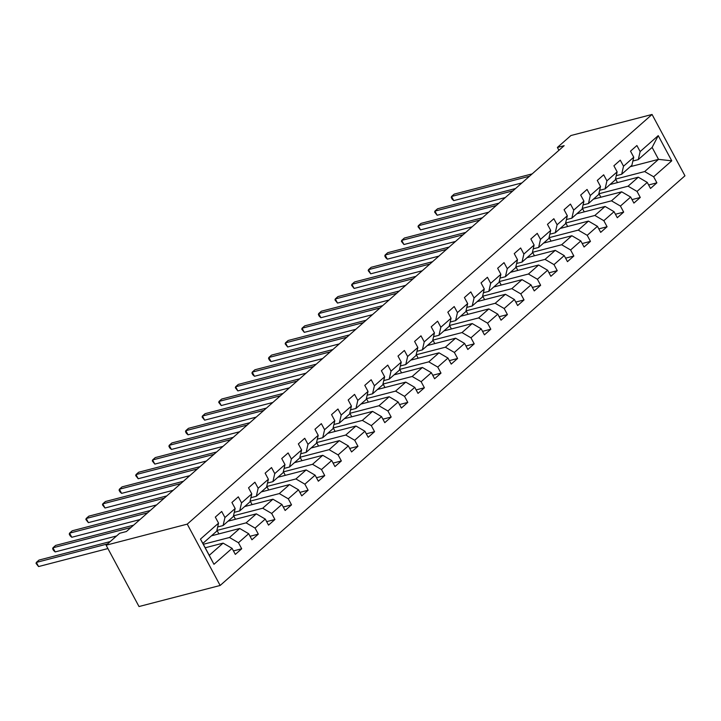 <?xml version="1.0" encoding="UTF-8"?>
<svg xmlns="http://www.w3.org/2000/svg" width="721" height="721" viewBox="0 0 721 721"><rect width="100%" height="100%" fill="white"/><g stroke="black" fill="none" stroke-linecap="round" stroke-linejoin="round"><path stroke-width="1.08" d="M220.148 585.47L684.95 175.798L652.054 114.459L187.253 524.131L220.148 585.47L139.009 606.541L106.113 545.202L187.253 524.131M630.253 166.695L658.525 159.35L652.126 147.417L638.283 159.611L640.14 151.581L636.895 145.525L630.505 151.158L633.75 157.205L623.53 166.218L620.285 160.161L613.895 165.794L617.14 171.85L606.92 180.854L603.675 174.806L597.285 180.43L600.53 186.487L590.31 195.49L587.065 189.443L580.684 195.067L583.929 201.123L573.709 210.126L570.464 204.079L564.074 209.712L567.319 215.759L557.099 224.772L553.854 218.715L547.464 224.348L550.709 230.396L540.489 239.408L537.244 233.352L530.854 238.984L534.099 245.032L523.879 254.044L520.634 247.988L514.253 253.621L517.498 259.677L507.278 268.681L504.033 262.633L497.643 268.257L500.888 274.313L490.668 283.317L487.423 277.27L481.033 282.893L484.278 288.95L474.058 297.953L470.813 291.906L464.423 297.539L467.668 303.586L457.447 312.59L454.203 306.542L447.822 312.175L451.067 318.222L440.846 327.235L437.602 321.178L431.212 326.811L434.457 332.859L424.236 341.871L420.992 335.815L414.602 341.448L417.847 347.495L407.626 356.507L404.382 350.46L397.992 356.084L401.236 362.14L391.016 371.144L387.772 365.096L381.391 370.72L384.635 376.777L374.415 385.78L371.171 379.733L364.781 385.365L368.025 391.413L357.805 400.416L354.561 394.369L348.171 400.002L351.415 406.049L341.195 415.062L337.951 409.005L331.561 414.638L334.805 420.685L324.585 429.698L321.341 423.642L314.96 429.274L318.204 435.322L307.984 444.334L304.74 438.278L298.35 443.911L301.594 449.967L291.374 458.971L288.13 452.923L281.74 458.547L284.984 464.603L274.764 473.607L271.52 467.559L265.13 473.183L268.374 479.24L258.154 488.243L254.91 482.196L248.529 487.829L251.773 493.876L241.553 502.888L238.309 496.832L231.919 502.465L235.163 508.512L224.943 517.525L221.698 511.468L215.309 517.101L218.553 523.149L200.456 539.101L213.966 564.3L209.261 555.323L223.104 543.129L205.215 547.771M640.14 151.581L658.237 135.629L671.747 160.828L653.65 176.78L656.894 182.828L648.639 184.973M213.966 564.3L232.072 548.357L235.316 554.404L241.697 548.771L238.453 542.724L248.673 533.711L251.917 539.768L258.307 534.135L255.063 528.087L265.283 519.075L268.527 525.131L274.917 519.499L271.673 513.451L281.893 504.439L285.137 510.486L291.527 504.862L288.283 498.806L298.503 489.802L301.748 495.85L308.128 490.226L304.884 484.17L315.104 475.166L318.349 481.213L324.738 475.581L321.494 469.533L331.714 460.53L334.959 466.577L341.348 460.944L338.104 454.897L348.324 445.884L351.569 451.941L357.958 446.308L354.705 440.261L364.925 431.248L368.179 437.305L374.56 431.672L371.315 425.624L381.535 416.612L384.78 422.668L391.17 417.035L387.925 410.979L398.145 401.976L401.39 408.023L407.78 402.399L404.535 396.343L414.755 387.339L418 393.387L424.39 387.763L421.136 381.706L431.356 372.703L434.61 378.75L440.991 373.118L437.746 367.07L447.966 358.058L451.211 364.114L457.601 358.481L454.356 352.434L464.576 343.421L467.821 349.478L474.211 343.845L470.966 337.798L481.186 328.785L484.431 334.841L490.812 329.209L487.567 323.152L497.787 314.149L501.032 320.196L507.422 314.572L504.177 308.516L514.397 299.512L517.642 305.56L524.032 299.936L520.787 293.88L531.007 284.876L534.252 290.923L540.642 285.291L537.397 279.243L547.618 270.231L550.862 276.287L557.243 270.654L553.998 264.607L564.219 255.595L567.463 261.651L573.853 256.018L570.608 249.971L580.829 240.958L584.073 247.015L590.463 241.382L587.218 235.325L597.439 226.322L600.683 232.369L607.073 226.745L603.828 220.689L614.049 211.686L617.293 217.733L623.674 212.109L620.43 206.053L630.65 197.049L633.894 203.097L640.284 197.464L637.04 191.416L647.26 182.413L650.504 188.46L656.894 182.828M106.113 545.202L119.632 533.279L126.4 531.521L564.164 145.687L557.396 147.445L558.928 150.301M633.75 157.205L631.893 165.244L621.673 174.257L616.266 175.663M610.02 184.522L638.292 177.186L628.072 186.189L598.854 193.778M621.673 174.257L623.53 166.218M647.26 182.413L638.292 177.186M637.04 191.416L628.072 186.189M617.14 171.85L615.292 179.88L605.072 188.893L599.656 190.299M593.419 199.158L621.691 191.822L611.471 200.826L582.244 208.414M605.072 188.893L606.92 180.854M630.65 197.049L621.691 191.822M620.43 206.053L611.471 200.826M600.53 186.487L598.682 194.517L588.462 203.529L583.046 204.935M576.809 213.795L605.081 206.458L594.861 215.462L565.634 223.05M588.462 203.529L590.31 195.49M614.049 211.686L605.081 206.458M603.828 220.689L594.861 215.462M583.929 201.123L582.072 209.162L571.852 218.166L566.436 219.572M560.199 228.44L588.471 221.095L578.251 230.107L549.032 237.696M571.852 218.166L573.709 210.126M597.439 226.322L588.471 221.095M587.218 235.325L578.251 230.107M567.319 215.759L565.462 223.798L555.242 232.802L549.835 234.208M543.589 243.076L571.861 235.731L561.641 244.743L532.422 252.332M555.242 232.802L557.099 224.772M580.829 240.958L571.861 235.731M570.608 249.971L561.641 244.743M550.709 230.396L548.861 238.435L538.641 247.438L533.225 248.844M526.988 257.712L555.26 250.367L545.04 259.38L515.812 266.968M538.641 247.438L540.489 239.408M564.219 255.595L555.26 250.367M553.998 264.607L545.04 259.38M534.099 245.032L532.251 253.071L522.031 262.084L516.615 263.48M510.378 272.349L538.65 265.013L528.43 274.016L499.202 281.605M522.031 262.084L523.879 254.044M547.618 270.231L538.65 265.013M537.397 279.243L528.43 274.016M517.498 259.677L515.641 267.707L505.421 276.72L500.004 278.126M493.768 286.985L522.04 279.649L511.82 288.652L482.601 296.241M505.421 276.72L507.278 268.681M531.007 284.876L522.04 279.649M520.787 293.88L511.82 288.652M500.888 274.313L499.031 282.344L488.811 291.356L483.403 292.762M477.158 301.621L505.43 294.285L495.21 303.289L465.991 310.877M488.811 291.356L490.668 283.317M514.397 299.512L505.43 294.285M504.177 308.516L495.21 303.289M484.278 288.95L482.43 296.989L472.21 305.992L466.793 307.398M460.557 316.267L488.829 308.921L478.609 317.925L449.381 325.513M472.21 305.992L474.058 297.953M497.787 314.149L488.829 308.921M487.567 323.152L478.609 317.925M467.668 303.586L465.82 311.625L455.6 320.629L450.183 322.035M443.947 330.903L472.219 323.558L461.999 332.57L432.771 340.159M455.6 320.629L457.447 312.59M481.186 328.785L472.219 323.558M470.966 337.798L461.999 332.57M451.067 318.222L449.21 326.262L438.99 335.265L433.573 336.671M427.337 345.539L455.609 338.194L445.389 347.207L416.17 354.795M438.99 335.265L440.846 327.235M464.576 343.421L455.609 338.194M454.356 352.434L445.389 347.207M434.457 332.859L432.6 340.898L422.38 349.901L416.972 351.307M410.727 360.176L438.999 352.83L428.779 361.843L399.56 369.431M422.38 349.901L424.236 341.871M447.966 358.058L438.999 352.83M437.746 367.07L428.779 361.843M417.847 347.495L415.999 355.534L405.779 364.547L400.362 365.953M394.126 374.812L422.398 367.476L412.178 376.479L382.95 384.068M405.779 364.547L407.626 356.507M431.356 372.703L422.398 367.476M421.136 381.706L412.178 376.479M401.236 362.14L399.389 370.17L389.169 379.183L383.752 380.589M377.516 389.448L405.788 382.112L395.568 391.115L366.34 398.704M389.169 379.183L391.016 371.144M414.755 387.339L405.788 382.112M404.535 396.343L395.568 391.115M384.635 376.777L382.779 384.807L372.559 393.819L367.142 395.225M360.906 404.093L389.178 396.748L378.958 405.752L349.739 413.34M372.559 393.819L374.415 385.78M398.145 401.976L389.178 396.748M387.925 410.979L378.958 405.752M368.025 391.413L366.169 399.452L355.949 408.456L350.541 409.861M344.296 418.73L372.577 411.385L362.357 420.397L333.129 427.986M355.949 408.456L357.805 400.416M381.535 416.612L372.577 411.385M371.315 425.624L362.357 420.397M351.415 406.049L349.568 414.088L339.348 423.092L333.931 424.498M327.695 433.366L355.967 426.021L345.747 435.033L316.519 442.622M339.348 423.092L341.195 415.062M364.925 431.248L355.967 426.021M354.705 440.261L345.747 435.033M334.805 420.685L332.958 428.725L322.738 437.728L317.321 439.134M311.084 448.002L339.357 440.657L329.137 449.67L299.909 457.258M322.738 437.728L324.585 429.698M348.324 445.884L339.357 440.657M338.104 454.897L329.137 449.67M318.204 435.322L316.348 443.361L306.128 452.373L300.711 453.779M294.474 462.639L322.747 455.302L312.526 464.306L283.308 471.894M306.128 452.373L307.984 444.334M331.714 460.53L322.747 455.302M321.494 469.533L312.526 464.306M301.594 449.967L299.738 457.997L289.518 467.01L284.11 468.416M277.864 477.275L306.146 469.939L295.925 478.942L266.698 486.531M289.518 467.01L291.374 458.971M315.104 475.166L306.146 469.939M304.884 484.17L295.925 478.942M284.984 464.603L283.137 472.634L272.917 481.646L267.5 483.052M261.263 491.92L289.536 484.575L279.315 493.579L250.088 501.167M272.917 481.646L274.764 473.607M298.503 489.802L289.536 484.575M288.283 498.806L279.315 493.579M268.374 479.24L266.527 487.279L256.306 496.282L250.89 497.688M244.653 506.557L272.926 499.211L262.705 508.224L233.478 515.812M256.306 496.282L258.154 488.243M281.893 504.439L272.926 499.211M271.673 513.451L262.705 508.224M251.773 493.876L249.917 501.915L239.696 510.919L234.28 512.325M228.043 521.193L256.315 513.848L246.095 522.86L216.877 530.449M239.696 510.919L241.553 502.888M265.283 519.075L256.315 513.848M255.063 528.087L246.095 522.86M235.163 508.512L233.307 516.551L223.086 525.555L217.679 526.961M211.433 535.829L239.714 528.484L229.494 537.496L203.34 544.283M223.086 525.555L224.943 517.525M248.673 533.711L239.714 528.484M238.453 542.724L229.494 537.496M218.553 523.149L216.706 531.188L202.862 543.391L200.456 539.101M232.072 548.357L223.104 543.129M557.396 147.445L570.924 135.53L652.054 114.459M202.862 543.391L209.261 555.323M638.283 159.611L632.867 161.017M615.464 179.141L644.682 171.553L658.525 159.35L671.747 160.828M652.126 147.417L658.237 135.629M653.65 176.78L644.682 171.553M241.697 548.771L233.442 550.916M218.896 533.891L217.111 530.575M258.307 534.135L250.052 536.28M235.497 519.255L233.721 515.939M274.917 519.499L266.662 521.643M252.107 504.619L250.331 501.293M291.527 504.862L283.263 507.007M268.717 489.983L266.932 486.657M308.128 490.226L299.873 492.371M285.327 475.346L283.542 472.021M324.738 475.581L316.483 477.726M301.928 460.701L300.152 457.384M341.348 460.944L333.093 463.089M318.538 446.065L316.762 442.748M357.958 446.308L349.694 448.453M335.148 431.428L333.363 428.112M374.56 431.672L366.304 433.817M351.758 416.792L349.973 413.475M391.17 417.035L382.914 419.18M368.359 402.156L366.583 398.83M407.78 402.399L399.524 404.544M384.969 387.519L383.193 384.194M424.39 387.763L416.125 389.899M401.579 372.874L399.795 369.558M440.991 373.118L432.735 375.262M418.189 358.238L416.405 354.921M457.601 358.481L449.345 360.626M434.79 343.602L433.015 340.285M474.211 343.845L465.955 345.99M451.4 328.965L449.625 325.649M490.812 329.209L482.556 331.354M468.01 314.329L466.226 311.003M507.422 314.572L499.166 316.717M484.62 299.693L482.836 296.367M524.032 299.936L515.776 302.072M501.221 285.047L499.446 281.731M540.642 285.291L532.386 287.436M517.831 270.411L516.056 267.094M557.243 270.654L548.987 272.799M534.441 255.775L532.657 252.458M573.853 256.018L565.597 258.163M551.051 241.138L549.267 237.822M590.463 241.382L582.207 243.527M567.652 226.502L565.877 223.177M607.073 226.745L598.818 228.89M584.262 211.866L582.487 208.54M623.674 212.109L615.419 214.245M600.872 197.23L599.088 193.904M640.284 197.464L632.029 199.609M617.482 182.584L615.698 179.268M107.564 543.922L36.338 562.416L39.006 560.073L110.223 541.579M107.916 548.555L38.564 566.562L36.338 562.416L36.05 563.407L38.564 566.562M130.934 527.529L52.948 547.78L55.616 545.427L133.592 525.185M116.577 535.973L55.175 551.925L52.948 547.78L52.66 548.771L53.543 550.429L55.175 551.925M147.544 512.892L69.558 533.143L72.217 530.791L150.202 510.54M139.946 519.58L71.785 537.28L69.558 533.143L69.261 534.135L70.153 535.793L71.785 537.28M164.154 498.247L86.169 518.498L88.827 516.155L166.812 495.904M156.556 504.943L88.386 522.644L86.169 518.498L85.871 519.499L88.386 522.644M180.755 483.611L102.77 503.862L105.437 501.519L183.422 481.267M173.166 490.307L104.996 508.008L102.77 503.862L102.481 504.862L104.996 508.008M197.365 468.974L119.38 489.226L122.047 486.882L200.023 466.631M189.767 475.671L121.606 493.371L119.38 489.226L119.091 490.226L119.974 491.884L121.606 493.371M213.975 454.338L135.99 474.589L138.648 472.246L216.633 451.995M206.377 461.034L138.216 478.735L135.99 474.589L135.692 475.581L138.216 478.735M230.585 439.702L152.6 459.953L155.258 457.601L233.244 437.359M222.987 446.398L154.817 464.099L152.6 459.953L152.302 460.944L154.817 464.099M247.186 425.066L169.201 445.317L171.868 442.964L249.854 422.713M239.597 431.753L171.427 449.453L169.201 445.317L168.912 446.308L169.805 447.966L171.427 449.453M263.796 410.429L185.811 430.671L188.478 428.328L266.455 408.077M256.198 417.117L188.037 434.817L185.811 430.671L185.522 431.672L186.406 433.33L188.037 434.817M280.406 395.784L202.421 416.035L205.079 413.692L283.065 393.441M272.808 402.48L204.647 420.181L202.421 416.035L202.123 417.035L204.647 420.181M297.016 381.148L219.031 401.399L221.689 399.055L299.675 378.804M289.418 387.844L221.248 405.544L219.031 401.399L218.733 402.399L221.248 405.544M313.617 366.511L235.632 386.762L238.3 384.419L316.285 364.168M306.028 373.208L237.858 390.908L235.632 386.762L235.343 387.754L237.858 390.908M330.227 351.875L252.242 372.126L254.91 369.774L332.886 349.532M322.629 358.571L254.468 376.272L252.242 372.126L251.953 373.118L252.837 374.776L254.468 376.272M346.837 337.239L268.852 357.49L271.511 355.138L349.496 334.886M339.24 343.926L271.078 361.627L268.852 357.49L268.554 358.481L269.447 360.139L271.078 361.627M363.447 322.602L285.462 342.845L288.121 340.501L366.106 320.25M355.85 329.29L287.679 346.99L285.462 342.845L285.165 343.845L287.679 346.99M380.048 307.957L302.063 328.208L304.731 325.865L382.716 305.614M372.46 314.653L304.289 332.354L302.063 328.208L301.775 329.209L304.289 332.354M396.658 293.321L318.673 313.572L321.332 311.229L399.317 290.978M389.061 300.017L320.899 317.718L318.673 313.572L318.385 314.572L319.268 316.231L320.899 317.718M413.268 278.685L335.283 298.936L337.942 296.592L415.927 276.341M405.671 285.381L337.509 303.081L335.283 298.936L334.986 299.927L337.509 303.081M429.878 264.048L351.893 284.299L354.552 281.956L432.537 261.705M422.281 270.745L354.11 288.445L351.893 284.299L351.596 285.291L354.11 288.445M446.479 249.412L368.494 269.663L371.162 267.311L449.147 247.06M438.891 256.108L370.72 273.809L368.494 269.663L368.206 270.654L370.72 273.809M463.089 234.776L385.104 255.018L387.763 252.674L465.748 232.423M455.492 241.463L387.33 259.163L385.104 255.018L384.816 256.018L385.699 257.676L387.33 259.163M479.699 220.13L401.714 240.381L404.373 238.038L482.358 217.787M472.102 226.827L403.94 244.527L401.714 240.381L401.417 241.382L403.94 244.527M496.309 205.494L418.324 225.745L420.983 223.402L498.968 203.151M488.712 212.19L420.541 229.891L418.324 225.745L418.027 226.745L420.541 229.891M512.91 190.858L434.925 211.109L437.593 208.766L515.578 188.514M505.322 197.554L437.151 215.255L434.925 211.109L434.637 212.109L437.151 215.255M529.52 176.221L451.535 196.472L454.194 194.129L532.179 173.878M521.923 182.918L453.761 200.618L451.535 196.472L451.247 197.464L452.13 199.122L453.761 200.618"/></g></svg>
